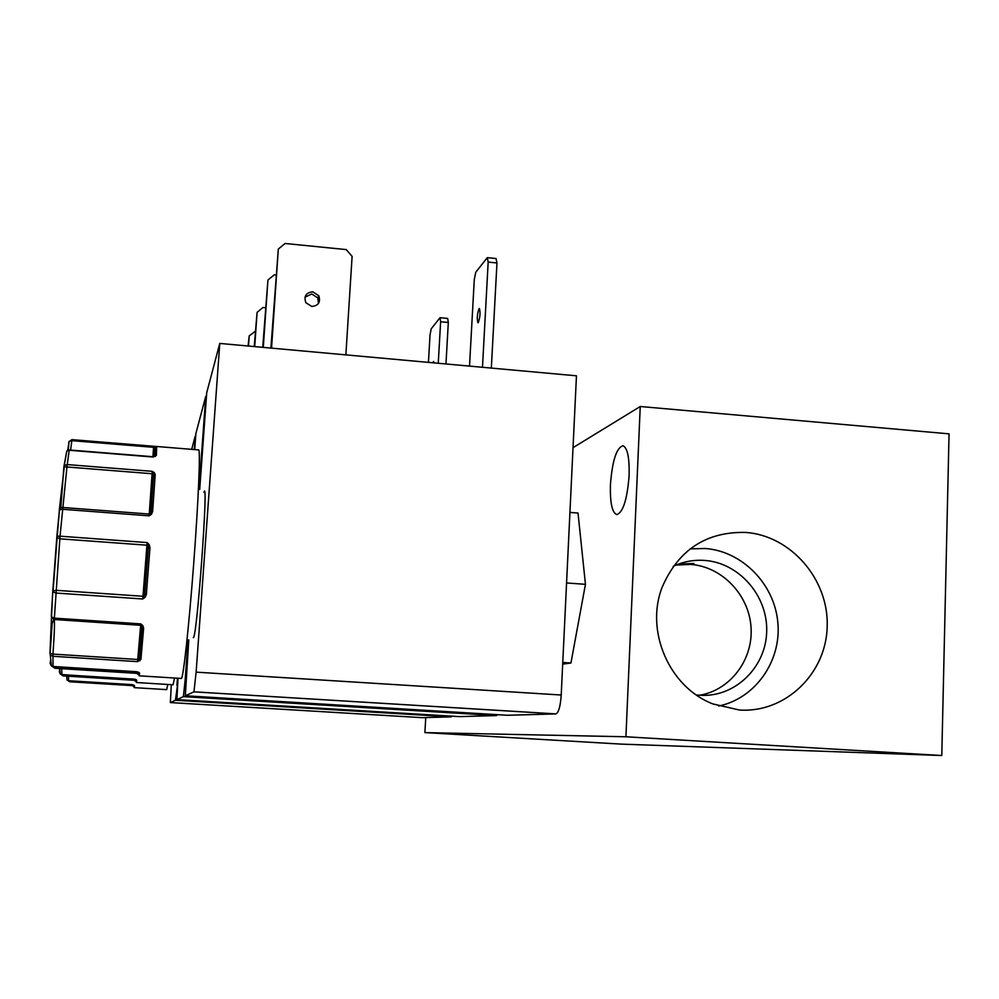 <?xml version="1.0" encoding="UTF-8"?>
<svg xmlns="http://www.w3.org/2000/svg" width="999" height="999" viewBox="0 0 999 999"><rect width="100%" height="100%" fill="white"/><g stroke="black" fill="none" stroke-linecap="round" stroke-linejoin="round"><path stroke-width="1.5" d="M134.041 680.294L63.212 675.898L61.364 674.575M69.618 681.718L68.157 680.731M52.41 666.483L54.833 668.256L52.51 666.508M739.397 710.027C785.326 713.174 826.148 673.776 827.197 626.648C828.908 579.557 791.071 535.689 745.791 532.43C706.368 531.53 678.521 549.737 662.237 587.037C644.892 630.918 669.18 687.175 712.874 703.92L739.397 710.027M718.643 706.043C755.319 698.488 781.48 661.176 777.859 622.677C774.575 584.153 742.357 551.186 705.182 548.488L690.172 548.876M696.415 694.992L702.235 695.379C736.675 696.278 766.458 665.996 766.708 630.631C767.419 595.267 738.785 562.787 704.72 560.427C693.693 559.652 683.191 561.625 673.226 566.346M699.562 695.267C730.556 690.109 753.496 659.352 751.011 626.997C748.85 594.617 721.89 566.608 690.659 564.41L676.073 565.072M610.426 484.665C609.964 502.497 612.05 512.487 616.683 514.61C623.064 512.549 627.21 499.512 629.12 475.487C629.532 457.854 627.497 447.939 623.039 445.729C616.508 447.664 612.312 460.639 610.426 484.665M434.028 362.887L433.591 361.451L432.817 362.774M193.282 637.637L193.444 637.562C197.103 637.087 208.754 475.174 203.946 492.332M478.284 322.577C480.107 317.307 480.494 312.612 479.433 308.491L479.033 308.654C477.21 313.961 476.835 318.656 477.897 322.727L478.284 322.577M305.007 297.165L311.788 293.968L317.807 297.914L318.481 303.434M311.788 306.468C318.444 305.719 320.779 302.148 318.818 295.766L312.762 291.808C305.994 292.607 303.684 296.241 305.856 302.709L311.788 306.468M135.964 680.769L135.34 680.556M135.052 680.481L134.166 680.282M133.104 685.789L132.33 685.601M137.737 672.065L137.6 673.588L136.538 673.338M424.9 732.604L625.923 736.775L941.782 755.519L621.228 744.118L424.9 732.604L425.749 717.582M941.782 755.519L949.05 433.853L640.247 406.506L625.923 736.775M573.026 447.677L640.247 406.506M562.687 664.148L570.941 662.999L585.451 584.328L578.021 513.049L569.942 512.412M570.941 662.999L562.774 662.462M566.57 582.954L585.451 584.328M185.889 679.807L185.177 679.757L183.391 696.64L176.898 699.6L459.615 716.62L496.478 715.584L497.539 714.685M177.472 685.526L175.424 700.274L170.354 702.572L422.315 717.669L451.211 716.857L451.998 716.158M555.906 713.91L555.981 713.898C558.666 712.562 560.414 706.268 561.213 695.017L576.46 375.811L219.768 343.431L196.129 672.152L193.943 691.845L555.906 713.91L507.342 715.272L185.315 695.766L193.943 691.845M199.026 489.011L205.757 396.303L206.456 396.366M185.177 679.757L188.049 640.197M496.478 715.584L183.391 696.64L496.428 715.584M176.898 699.6L178.009 678.246M205.757 396.303L195.891 433.516L194.718 449.6M194.181 449.55L195.679 436.376M176.935 685.501L177.46 678.209M170.354 702.572L171.316 684.677M191.696 449.35L195.142 436.338M185.315 695.766L188.786 639.835M219.768 343.431L206.731 392.644L199.7 489.46M254.708 346.603L257.093 312.362L262.987 307.48L265.472 307.717M257.093 312.362L254.233 346.566M248.501 346.041L249.213 335.876L255.294 331.306M249.213 335.876L248.077 346.004M428.446 362.375L430.02 335.065L431.193 328.883L439.997 317.694L440.621 321.753L438.261 363.261M445.966 363.973L448.314 322.477L447.664 318.431L439.997 317.694M263.286 347.39L267.932 280.032L262.737 347.34M267.932 280.032L274.275 274.8L275.911 274.962M469.518 366.109L474.288 279.52L475.736 272.302L487.275 257.655L488.174 262.088L482.48 367.282M491.333 368.082L496.965 262.962L496.028 258.529L487.275 257.655M271.541 348.139L278.321 249.051L285.09 243.481L346.228 249.588L352.11 256.381L345.866 354.882M278.321 249.051L270.904 348.077M440.621 321.753L448.314 322.477M488.174 262.088L496.965 262.962M173.077 684.79L174.538 678.021M66.658 676.111L67.02 680.044L68.556 680.719L132.293 684.627L134.54 685.626L134.278 687.649L166.696 689.622L167.77 684.452M50.699 659.515L50.137 663.324L51.399 665.946L52.984 666.483L136.626 671.703L139.573 673.051L139.161 675.824L181.443 678.446C183.366 677.684 189.048 625.411 193.706 563.598C198.376 501.773 200.537 450.349 198.714 449.925L198.564 449.912M59.765 668.831L59.353 671.827L60.252 673.95L61.826 674.562L135.639 679.507M153.684 446.303L155.669 446.416M68.706 442.182L71.965 439.647L155.619 446.416L154.957 447.44L156.668 446.466L155.045 447.839L154.483 456.493M156.393 455.319L155.182 455.706L156.681 446.491L156.393 455.319L153.197 457.03L69.156 450.249L66.821 450.949L65.934 455.681M59.366 509.49L64.448 465.497L67.17 464.572L152.273 471.328L154.395 472.727L155.195 474.737L153.534 475.786L150.986 512.075L149.126 515.834L62.413 509.278L59.465 509.815L56.868 536.413M155.195 474.737L152.635 511.513L151.498 514.21L149.126 515.834L149.238 514.048L62.637 507.48L60.814 507.854L59.203 510.189M63.886 466.758L60.814 507.854L59.465 509.815L57.13 537.499L57.068 536.276L60.027 536.176L147.14 542.569L149.238 544.68L149.962 547.789L148.327 547.864L144.78 593.856L142.782 598.988L55.782 593.031L52.735 591.745L51.511 616.957L54.283 618.131L140.784 623.888L142.882 625.661L143.619 628.209L142.095 627.185L139.46 657.966L137.587 661.638L52.847 656.281L50.537 655.169L49.962 653.396M146.353 594.43L145.18 597.277L142.782 598.988L142.982 596.278L56.006 590.297L53.047 591.058L57.13 537.499L59.853 538.823L146.928 545.192L147.14 542.569L148.327 547.864L144.78 593.856L146.353 594.43L149.962 547.789M143.619 628.209L140.921 659.402L137.587 661.638L137.762 659.477L52.959 654.108L49.962 653.358L51.498 617.544M136.001 679.557L135.327 679.332M63.199 675.848L61.064 674.475M135.115 680.519L133.779 680.194L135.115 680.519M135.414 679.432C135.165 681.618 135.077 681.73 135.14 679.77L63.224 674.737M134.54 685.626L133.604 685.052M68.544 675.649L68.556 680.794L67.02 680.044L66.671 675.536M131.993 685.526L69.643 680.856M133.204 684.914L132.055 684.69M139.573 673.051L138.312 672.252M138.062 672.177C137.75 674.775 137.625 674.962 137.687 672.752L137.675 672.901M138.736 672.315L137.949 672.052M154.395 472.727L153.197 473.826L66.945 466.995L69.218 449.962L66.821 450.949L64.061 466.77L66.945 466.995L60.027 536.176L54.258 619.555C54.795 622.889 54.358 634.402 52.959 654.108L53.009 666.583L51.399 665.946L50.125 653.571L52.11 623.913L53.671 619.455L140.659 625.287L140.784 623.888L142.095 627.185L139.46 657.966L140.921 659.402M139.86 660.851L137.762 659.477L140.659 625.287L141.446 630.057L139.473 658.778L142.183 627.534L141.009 625.349L142.882 625.661M52.735 591.845L51.299 616.183L53.671 619.455L51.286 616.346M145.18 597.277L142.982 596.278L146.928 545.192L149.238 544.68M151.498 514.21L150.262 513.786L151.099 511.85L153.521 474.912L151.099 511.85L152.635 511.513M153.197 473.826L150.262 513.786L149.238 514.048L152.273 471.328L153.197 473.826M155.407 456.418L154.533 456.481M69.218 449.962L153.209 456.743L155.182 455.706L154.77 456.393M154.171 456.593L154.957 447.44L154.758 456.368M153.621 446.303L154.633 447.127L153.559 447.327L153.621 446.303L71.953 439.635L71.803 440.659L153.559 447.327L152.922 456.718M54.82 668.194L52.285 666.445M135.939 673.301L137.587 673.588L136.114 673.251M137.562 672.015L137.2 673.039L54.82 667.569L54.858 666.708M52.76 591.595L56.856 536.688M67.745 450.249L69.031 441.533L71.803 440.659L70.629 450.087M66.796 451.048L63.924 466.458M678.583 564.073L693.893 563.498M136.726 680.182L136.388 682.529L173.089 684.777M68.581 680.719L132.455 684.715L133.928 685.339L134.241 687.624M53.047 666.483L136.613 671.803L138.786 672.789L139.073 675.699M133.779 680.244L133.878 679.095M54.833 668.256L136.101 673.314L136.239 671.778M175.412 700.274L451.186 716.857M561.213 695.017L196.129 672.152M61.763 668.006L61.863 674.562M133.404 684.977L133.192 686.45L133.192 685.164M132.218 685.614L69.63 681.768M318.818 295.766L317.807 297.914M175.424 700.274L451.211 716.857M193.968 691.832L555.981 713.898M156.681 446.491L198.714 449.925M59.728 667.881L60.252 673.95L61.838 674.65L134.341 679.133L136.039 679.894L136.388 682.517M144.58 595.029L148.302 546.54L144.58 595.029M63.212 675.898L61.139 674.5M71.953 439.635L69.031 441.533L68.282 450.049"/></g></svg>
